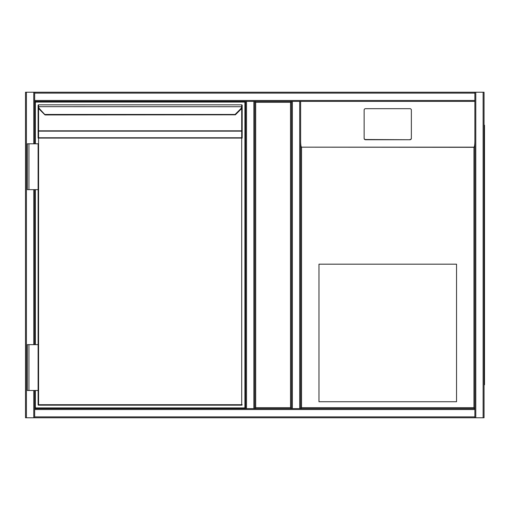 <?xml version="1.0" encoding="UTF-8"?>
<svg xmlns="http://www.w3.org/2000/svg" width="510" height="510" viewBox="0 0 510 510"><rect width="100%" height="100%" fill="white"/><g stroke="black" fill="none" stroke-linecap="round" stroke-linejoin="round"><path stroke-width="0.76" d="M473.956 407.694L473.956 147.314L301.404 147.173C300.925 146.421 300.664 144.406 300.626 141.13L300.626 408.612L300.626 101.388L300.626 408.612L301.544 407.694L473.956 407.694L474.874 408.612L299.708 408.612L299.708 101.388L300.626 101.388L300.626 408.612L474.874 408.612L474.874 101.388L300.626 101.388L474.874 101.388L474.874 408.612L474.874 93.132L34.674 93.132L34.674 92.221L299.708 92.221M299.708 408.612L254.77 408.612L254.77 101.388L291.452 101.388L291.452 408.612L254.77 408.612L255.688 407.694L290.534 407.694L291.452 408.612L291.452 101.388L254.77 101.388L255.688 102.306L255.688 407.694M290.534 407.694L290.534 102.306L291.452 101.388L292.37 101.388L254.77 101.388L254.77 408.612L254.77 101.388L34.674 101.388L34.674 93.132M475.785 92.221L484.041 92.221L484.041 417.779L475.785 417.779L475.785 92.221L34.674 92.221L474.874 92.221L474.874 93.132M475.785 417.779L474.874 417.779L474.874 408.612M33.756 390.501L33.756 417.779L474.874 417.779L34.674 417.779L34.674 416.868L474.874 416.868M34.674 390.501L34.674 416.868M34.674 143.801L34.674 101.388L245.597 101.388L245.597 408.612L34.674 408.612L246.515 408.612L245.597 408.612L245.597 101.388L246.515 101.388L246.515 408.612L253.852 408.612L253.852 101.388M299.708 101.388L292.37 101.388L292.37 408.612L291.452 408.612L291.452 101.388M33.756 417.779L25.5 417.779L25.5 92.221L34.674 92.221M34.674 189.656L34.674 344.645M254.77 408.612L253.852 408.612M474.874 92.221L300.626 92.221M484.041 93.132L484.041 416.868M484.5 125.23L484.041 125.23L484.5 125.23L484.5 384.769L484.041 384.769M318.973 401.733L456.533 401.733L456.533 264.174L318.973 264.174L318.973 401.733M409.989 139.734L365.511 139.734A1.377 1.358 0 0 1 364.134 138.376L364.134 138.146A1.377 1.358 0 0 0 365.511 139.51L409.989 139.734A1.377 1.358 0 0 0 411.36 138.376L411.36 110.256M364.134 138.376L364.134 110.256M473.956 147.314L474.09 147.173C474.568 146.421 474.829 144.406 474.874 141.13M409.989 139.51A1.377 1.358 0 0 0 411.36 138.146L411.36 110.032A1.377 1.358 0 0 0 409.989 108.675L365.511 108.675A1.377 1.358 180 0 0 364.134 110.032L364.134 138.146M35.356 143.801L35.356 102.076L244.915 102.076L244.915 407.923L35.356 407.923L35.356 390.501M35.356 344.645L35.356 189.656M235.416 114.782L240.816 109.382L235.416 114.782L235.091 114.457L240.49 109.057A4.125 4.125 0 0 0 241.67 106.66L241.702 104.83A0.459 0.459 0 0 1 242.161 105.283L242.123 106.718L38.601 106.66A4.125 4.125 0 0 0 39.78 109.057L45.199 114.941A0.459 0.459 0 0 1 44.874 114.807L39.455 109.382A4.584 4.584 0 0 1 38.148 106.718L38.11 105.283A0.459 0.459 0 0 1 38.569 104.83L241.702 104.83L38.569 104.83A0.459 0.459 0 0 0 38.11 105.283A0.459 0.459 0 0 1 38.569 104.83L38.601 106.66L38.148 106.718L38.11 106.137L38.11 131.472A0.459 0.325 0 0 1 38.569 131.147L38.569 137.757L241.702 137.757A0.459 0.325 0 0 1 242.161 138.076L242.161 106.252M235.091 114.457L45.18 114.457L44.854 114.782M242.161 404.717L241.702 404.717L241.702 405.169A0.459 0.459 0 0 0 242.161 404.717A0.459 0.459 0 0 1 241.702 405.169L38.569 405.169L38.569 404.717L241.702 404.717L241.702 138.076L38.569 138.076L38.569 404.717L38.11 404.717L38.11 390.501L38.11 404.717A0.459 0.459 0 0 0 38.569 405.169M38.11 138.076L38.569 137.757A0.459 0.325 0 0 0 38.11 138.076L38.11 131.472M28.936 189.656L38.11 189.656L38.11 344.645L38.11 143.801L27.336 143.801L27.336 189.656L28.936 189.656L28.936 143.801M242.161 131.472L242.161 138.076L241.702 138.076L241.702 131.147A0.459 0.325 -0 0 1 242.161 131.472L242.161 130.821L241.702 130.821L241.702 108.139M242.123 106.718A4.584 4.584 0 0 1 240.816 109.382A4.584 4.584 0 0 0 242.123 106.718L241.702 105.965M241.702 104.83A0.459 0.459 0 0 1 242.161 105.283A0.459 0.459 0 0 0 241.702 104.83M38.569 105.965L38.11 106.137M28.936 390.501L27.336 390.501L27.336 344.645L28.936 344.645L28.936 390.501L38.11 390.501L38.11 344.645L28.936 344.645M290.534 102.306L255.688 102.306M474.874 100.47L34.674 100.47M483.123 417.779L483.123 92.221M34.674 409.53L474.874 409.53M26.418 92.221L26.418 417.779M33.756 92.221L33.756 143.801M33.756 189.656L33.756 344.645M484.5 129.82L484.041 129.82M484.041 380.179L484.5 380.179M301.544 147.314L301.544 407.694M301.404 147.173L474.09 147.173M241.702 131.147L38.569 131.147L38.569 130.821L241.702 130.821L241.702 131.147M38.569 108.139L38.569 130.821L38.11 130.821M39.78 109.057L39.455 109.382A4.584 4.584 0 0 1 38.148 106.718M240.816 109.382L240.49 109.057M45.199 114.941L235.397 114.807"/></g></svg>
